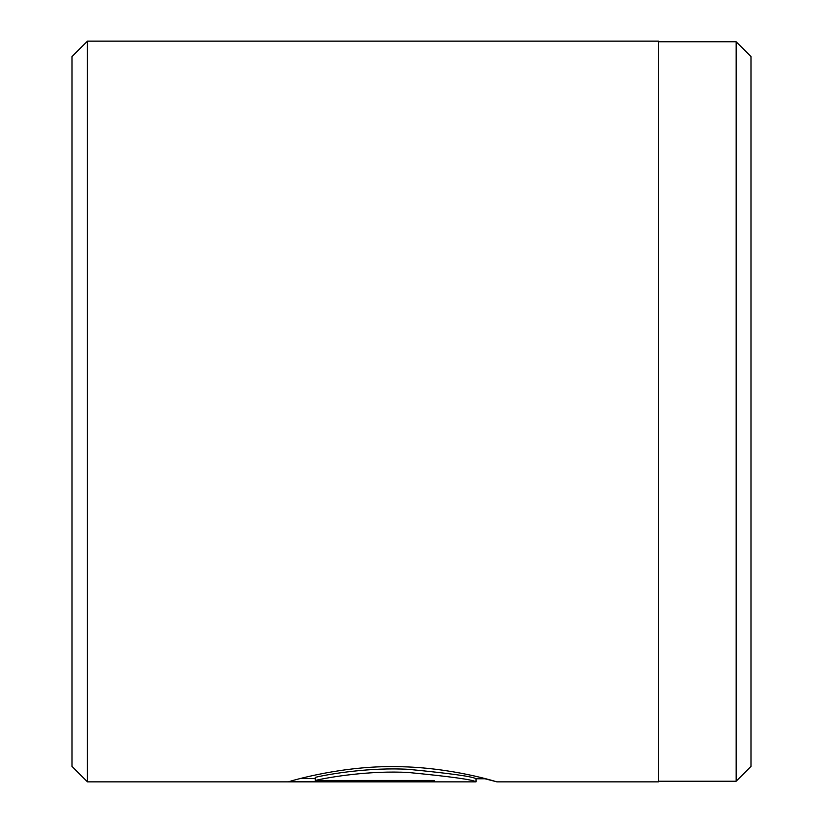 <?xml version="1.0" encoding="UTF-8"?>
<svg xmlns="http://www.w3.org/2000/svg" width="823" height="823" viewBox="0 0 823 823"><rect width="100%" height="100%" fill="white"/><g stroke="black" fill="none" stroke-linecap="round" stroke-linejoin="round"><path stroke-width="1.23" d="M736.174 781.233L736.174 41.767L750.988 56.581L750.988 766.419L736.174 781.233L658.4 781.233M315.25 780.461L315.25 777.365C329.118 774.021 370.329 767.118 408.547 769.34C450.5 773.435 472.999 776.583 476.033 778.764L476.033 781.85C472.978 779.679 450.49 776.573 408.589 772.509C370.35 770.307 329.159 777.138 315.25 780.461L434.318 780.461L434.318 781.685L288.822 781.685C293.173 780.297 343.705 765.369 397.787 766.666C451.93 767.252 497.925 782.241 496.897 781.85L484.942 778.764M72.013 766.419L72.013 56.581L87.444 41.15L87.444 781.85L72.013 766.419M87.444 41.15L658.4 41.15L658.4 781.85L496.897 781.85M434.318 780.461L434.318 781.685M300.128 778.589L315.25 778.589M476.033 781.85L87.444 781.85M485.745 778.764L476.033 778.764M658.4 41.767L736.174 41.767"/></g></svg>
